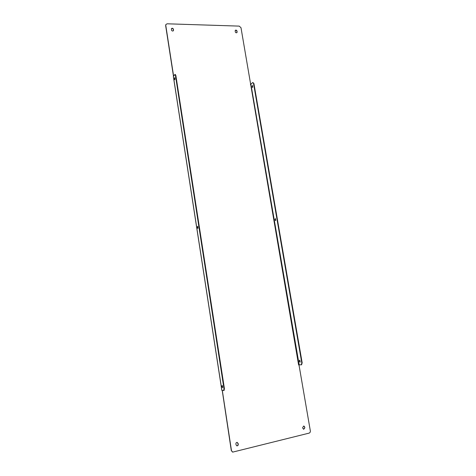 <?xml version="1.0" encoding="UTF-8"?>
<svg xmlns="http://www.w3.org/2000/svg" width="476" height="476" viewBox="0 0 476 476"><rect width="100%" height="100%" fill="white"/><g stroke="black" fill="none" stroke-linecap="round" stroke-linejoin="round"><path stroke-width="0.71" d="M173.609 76.118L165.767 25.377L165.934 24.437L167.183 23.8L239.214 26.115L240.993 27.721L298.595 364.884L299.005 364.997L310.334 430.869C310.435 432.018 310.013 432.773 309.073 433.13L232.657 452.123L231.467 450.623L222.304 390.403M173.425 29.256C172.931 28.185 172.276 27.965 171.461 28.596L171.479 30.012C171.973 31.083 172.627 31.309 173.442 30.678L173.306 29.452C172.871 28.435 172.241 28.185 171.408 28.697M236.066 444.882L236.828 445.822C237.756 445.899 238.232 445.399 238.244 444.34L237.316 442.412C236.393 442.353 235.923 442.847 235.912 443.9L236.066 444.882M237.018 31.089C236.602 30.119 236.019 29.875 235.269 30.357L235.245 31.815C235.662 32.785 236.245 33.028 236.994 32.552L236.87 31.273C236.512 30.369 235.953 30.095 235.203 30.458M302.855 428.358L303.676 429.287L304.842 427.865L304.688 426.93L303.855 426.002L302.694 427.424L302.855 428.358M222.221 390.391L231.3 450.564L232.568 452.093M298.595 364.884L299.005 364.997M250.382 84.43L252.875 82.485L253.553 83.568L301.802 362.992L301.356 364.806L298.892 364.836M165.88 24.538L165.648 25.573L173.484 76.285M173.306 29.452L173.556 30.071M173.377 30.767L173.437 30.262M238.089 443.364L238.244 444.34M236.745 445.792C237.631 445.798 238.077 445.298 238.071 444.292M237.917 443.311L237.232 442.394M236.87 31.273L237.155 31.868M236.911 32.636L237 32.053M304.688 426.93L304.842 427.865M303.569 429.263L304.64 427.829M304.479 426.895L303.753 425.99M223.732 390.504L224.089 390.439L224.404 388.577L175.876 75.595L175.323 74.476L174.912 74.476L175.471 75.595L223.982 388.66L223.666 390.528L221.887 390.356L173.395 76.41L174.912 74.476M197.98 228.177L197.814 226.511M174.918 79.492L174.876 77.897M222.697 387.44L222.363 385.679M274.997 219.811L275.515 220.59L275.324 218.639L274.997 219.811M252.101 86.846L252.482 87.453L252.476 85.507L252.101 86.846M299.344 361.183L300.029 362.194L299.6 360.165L299.344 361.183M197.356 227.558L197.588 226.332L197.79 228.391L197.356 227.558M174.406 79.087L174.674 77.671L174.716 79.718L174.406 79.087M221.935 386.572L222.113 385.518L222.524 387.684L221.935 386.572M301.427 364.783L302.183 362.914L253.922 83.562L252.875 82.485M275.521 218.71L275.693 220.483M252.661 85.609L252.667 87.352M299.809 360.219L300.201 362.063M250.906 84.27L299.172 364.806M224.404 388.577L223.982 388.66M175.471 75.595L175.876 75.595M302.183 362.914L301.802 362.992M253.922 83.562L253.553 83.568M224.089 390.439L223.666 390.528M173.359 76.523L221.822 390.338M301.356 364.806L301.73 364.729"/></g></svg>
